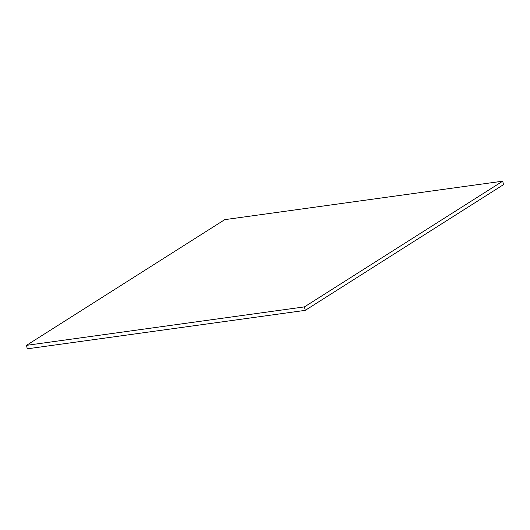 <?xml version="1.0" encoding="UTF-8"?>
<svg xmlns="http://www.w3.org/2000/svg" width="530" height="530" viewBox="0 0 530 530"><rect width="100%" height="100%" fill="white"/><g stroke="black" fill="none" stroke-linecap="round" stroke-linejoin="round"><path stroke-width="0.79" d="M305.253 310.355L503.5 184.645L502.718 181.174L224.746 219.645L26.5 345.355L304.465 306.877L305.253 310.355L27.282 348.826L26.5 345.355M502.718 181.174L304.465 306.877"/></g></svg>

